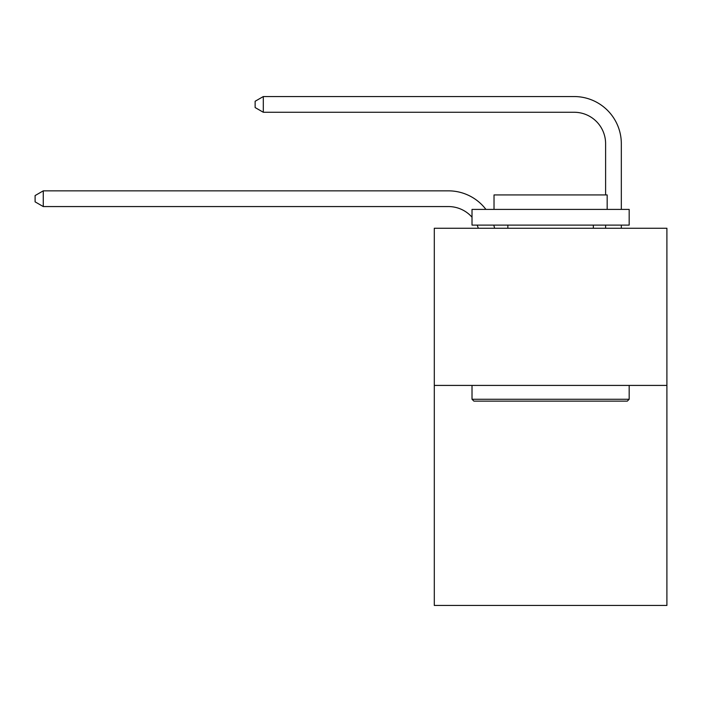 <?xml version="1.0" encoding="UTF-8"?>
<svg xmlns="http://www.w3.org/2000/svg" width="702" height="702" viewBox="0 0 702 702"><rect width="100%" height="100%" fill="white"/><g stroke="black" fill="none" stroke-linecap="round" stroke-linejoin="round"><path stroke-width="1.05" d="M666.9 385.416L666.9 605.449L434.301 605.449L434.301 228.255L666.9 228.255L666.9 385.416L434.301 385.416M478.325 228.255A31.432 31.432 -33.6 0 0 477.114 225.114A31.432 31.432 -35.5 0 1 478.325 228.255M448.438 206.564A31.432 31.432 -35.5 0 1 472.016 217.208A31.432 31.432 -33.6 0 0 448.438 206.564L43.27 206.564L35.1 201.851L35.1 195.568L43.27 190.847L448.438 190.847A47.148 47.148 144.5 0 1 485.924 209.398M605.607 194.937L605.607 143.699A31.432 31.432 12.7 0 0 574.175 112.267L263.303 112.267L255.133 107.555L255.133 101.263L263.303 96.551L574.175 96.551A47.148 47.148 38.8 0 1 621.323 143.699L621.323 209.398M473.903 401.132L472.016 399.254L629.176 399.254L627.298 401.132L473.903 401.132M629.176 209.398L629.176 225.114L472.016 225.114L472.016 209.398L629.176 209.398M494.024 209.398L494.024 194.937L607.177 194.937L607.177 209.398M629.176 385.416L629.176 399.254M472.016 385.416L472.016 399.254M593.348 225.114L593.348 228.255M507.853 225.114L507.853 228.255M605.607 143.699A31.432 31.432 -141.2 0 0 574.175 112.267A31.432 31.432 -141.2 0 1 605.607 143.699A31.432 31.432 -141.2 0 0 574.175 112.267A31.432 31.432 -141.2 0 1 605.607 143.699A31.432 31.432 -141.2 0 0 574.175 112.267A31.432 31.432 -141.2 0 1 605.607 143.699A31.432 31.432 -141.2 0 0 574.175 112.267A31.432 31.432 -141.2 0 1 605.607 143.699A31.432 31.432 -141.2 0 0 574.175 112.267A31.432 31.432 -141.2 0 1 605.607 143.699A31.432 31.432 -141.2 0 0 574.175 112.267A31.432 31.432 -141.2 0 1 605.607 143.699A31.432 31.432 -141.2 0 0 574.175 112.267A31.432 31.432 -141.2 0 1 605.607 143.699A31.432 31.432 -141.2 0 0 574.175 112.267A31.432 31.432 -141.2 0 1 605.607 143.699A31.432 31.432 -141.2 0 0 574.175 112.267A31.432 31.432 -141.2 0 1 605.607 143.699A31.432 31.432 -141.2 0 0 574.175 112.267A31.432 31.432 -141.2 0 1 605.607 143.699A31.432 31.432 -141.2 0 0 574.175 112.267A31.432 31.432 -141.2 0 1 605.607 143.699A31.432 31.432 -141.2 0 0 574.175 112.267A31.432 31.432 -141.2 0 1 605.607 143.699A31.432 31.432 -141.2 0 0 574.175 112.267A31.432 31.432 -141.2 0 1 605.607 143.699M493.796 225.114A47.148 47.148 144.5 0 1 494.577 228.255M43.27 190.847L43.27 206.564M621.323 225.114L621.323 228.255M605.607 228.255L605.607 225.114M263.303 96.551L263.303 112.267"/></g></svg>
